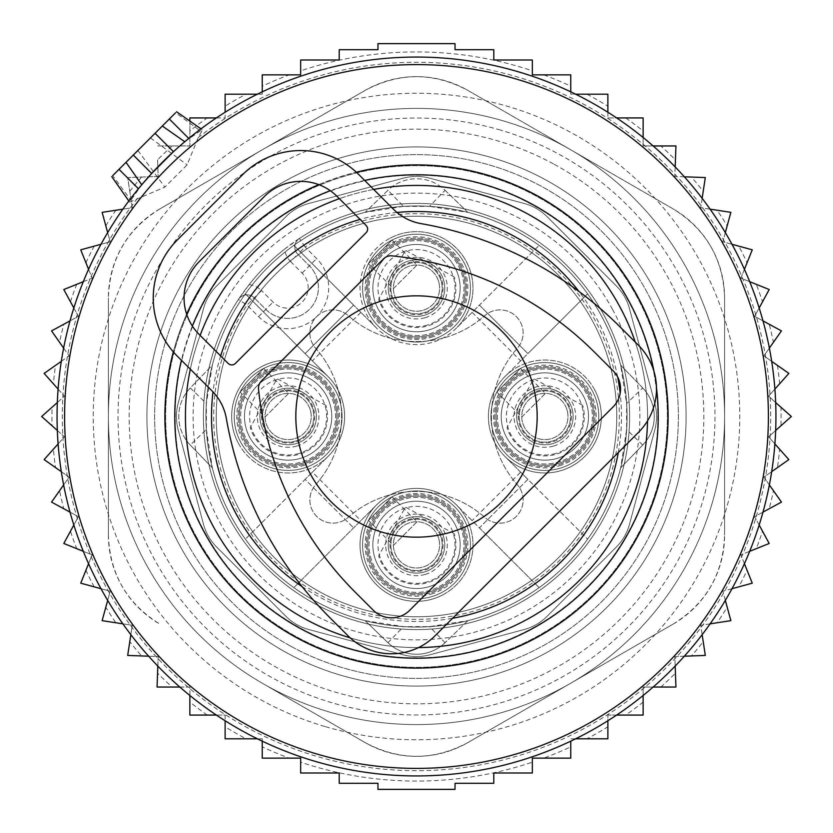 <?xml version="1.0" encoding="UTF-8"?>
<svg xmlns="http://www.w3.org/2000/svg" width="833" height="833" viewBox="0 0 833 833"><rect width="100%" height="100%" fill="white"/><g stroke="black" fill="none" stroke-linecap="round" stroke-linejoin="round"><path stroke-width="0.62" stroke-dasharray="4.17 3.12" d="M131.729 201.461L112.736 175.628L175.628 112.736L201.461 131.729L198.264 137.518L187.133 164.84L164.84 187.133L129.646 202.138L141.725 184.759A359.45 359.45 0 0 0 315.301 761.404A359.45 359.45 0 0 0 761.404 517.699A359.45 359.45 0 0 0 184.759 141.725L202.138 129.646L201.461 131.729M481.557 194.776A231.074 231.074 0 0 0 194.776 351.443A231.074 231.074 0 0 0 351.443 638.224A231.074 231.074 0 0 0 638.224 481.557A231.074 231.074 0 0 0 481.557 194.776M373.673 189.435A231.074 231.074 0 0 0 339.354 198.691A231.074 231.074 0 0 1 373.673 189.435M200.128 335.407A231.074 231.074 0 0 0 190.33 369.186A231.074 231.074 0 0 1 200.128 335.407M350.172 637.849A231.074 231.074 0 0 0 418.541 647.564A231.074 231.074 0 0 1 350.172 637.849M647.533 420.842A231.074 231.074 0 0 0 635.267 342.103A231.074 231.074 0 0 1 647.533 420.842M173.462 151.679L181.386 144.609M126.022 162.331L141.787 184.843M175.794 135.456L184.843 141.787M642.722 387.959A41.077 41.077 0 0 1 642.722 445.041L620.668 467.865L642.722 445.041A41.077 41.077 0 0 0 642.722 387.959L620.668 365.135A210.53 210.53 0 0 0 293.862 245.371L376.558 328.067L353.609 305.107L305.107 353.609L353.609 305.107L293.862 245.371A210.53 210.53 0 0 0 245.371 293.862L328.067 376.558L245.371 293.862A210.53 210.53 0 0 0 517.439 601.259A210.53 210.53 0 0 0 467.865 212.332L445.041 190.278A41.077 41.077 0 0 0 387.959 190.278L365.135 212.332A210.53 210.53 0 0 0 212.332 365.135L190.278 387.959A41.077 41.077 0 0 0 190.278 445.041L212.332 467.865A210.53 210.53 0 0 0 365.135 620.668L403.495 626.635L429.505 626.635L467.865 620.668A210.53 210.53 0 0 0 620.668 467.865L626.635 429.505L626.635 403.495L642.722 387.959L620.668 365.135L626.635 403.495M472.134 312.375L520.625 360.866L527.893 353.609L479.392 305.107L539.138 245.371L456.442 328.067A56.488 56.488 0 0 0 389.417 238.561A56.488 56.488 0 0 0 376.558 328.067A56.488 56.488 0 0 0 456.442 328.067L479.392 305.107L527.893 353.609L587.629 293.862L504.933 376.558A56.488 56.488 0 0 0 504.933 456.442L587.629 539.138A210.53 210.53 0 0 0 315.561 231.741A210.53 210.53 0 0 0 231.741 517.439A210.53 210.53 0 0 0 517.439 601.259A210.53 210.53 0 0 0 601.259 315.561A210.53 210.53 0 0 0 315.561 231.741A210.53 210.53 0 0 0 293.862 587.629L376.558 504.933L293.862 587.629A210.53 210.53 0 0 0 587.629 539.138L527.893 479.392L479.392 527.893L539.138 587.629L456.442 504.933A56.488 56.488 0 0 0 376.558 504.933A56.488 56.488 0 0 0 443.583 594.439A56.488 56.488 0 0 0 456.442 504.933L479.392 527.893L527.893 479.392L520.625 472.134L472.134 520.625M312.375 472.134L305.107 479.392L353.609 527.893L305.107 479.392L245.371 539.138L328.067 456.442A56.488 56.488 0 0 0 328.067 376.558A56.488 56.488 0 0 0 238.561 443.583A56.488 56.488 0 0 0 328.067 456.442L312.375 472.134L360.866 520.625M196.369 536.764A250.837 250.837 0 0 0 536.764 636.631A250.837 250.837 0 0 0 636.631 296.236A250.837 250.837 0 0 0 296.236 196.369A250.837 250.837 0 0 0 196.369 536.764A250.837 250.837 0 0 0 536.764 636.631A250.837 250.837 0 0 0 636.631 296.236A250.837 250.837 0 0 0 296.236 196.369A250.837 250.837 0 0 0 196.369 536.764M403.495 206.365L365.135 212.332L387.959 190.278L403.495 206.365L429.505 206.365L445.041 190.278A41.077 41.077 0 0 0 387.959 190.278M467.865 620.668L445.041 642.722L467.865 620.668M445.041 642.722A41.077 41.077 0 0 1 387.959 642.722L365.135 620.668L387.959 642.722A41.077 41.077 0 0 0 445.041 642.722L429.505 626.635M206.365 429.505L212.332 467.865L190.278 445.041L206.365 429.505L206.365 403.495L212.332 365.135L190.278 387.959A41.077 41.077 0 0 0 190.278 445.041M445.041 190.278L467.865 212.332L429.505 206.365M240.758 512.514A200.264 200.264 0 0 0 512.514 592.242A200.264 200.264 0 0 0 592.242 320.486A200.264 200.264 0 0 0 320.486 240.758A200.264 200.264 0 0 0 240.758 512.514A200.264 200.264 0 0 0 512.514 592.242A200.264 200.264 0 0 0 592.242 320.486A200.264 200.264 0 0 0 320.486 240.758A200.264 200.264 0 0 0 240.758 512.514A200.264 200.264 0 0 0 512.514 592.242A200.264 200.264 0 0 0 592.242 320.486A200.264 200.264 0 0 0 320.486 240.758A200.264 200.264 0 0 0 240.758 512.514M204.699 532.204A241.341 241.341 0 0 0 532.204 628.301A241.341 241.341 0 0 0 628.301 300.796A241.341 241.341 0 0 0 300.796 204.699A241.341 241.341 0 0 0 204.699 532.204A241.341 241.341 0 0 0 532.204 628.301A241.341 241.341 0 0 0 628.301 300.796A241.341 241.341 0 0 0 300.796 204.699A241.341 241.341 0 0 0 204.699 532.204A241.341 241.341 0 0 0 532.204 628.301A241.341 241.341 0 0 0 628.301 300.796A241.341 241.341 0 0 0 300.796 204.699A241.341 241.341 0 0 0 204.699 532.204M520.625 472.134L504.933 456.442A56.488 56.488 0 0 0 594.439 389.417A56.488 56.488 0 0 0 504.933 376.558L520.625 360.866M179.918 545.75A269.58 269.58 0 0 0 545.75 653.082A269.58 269.58 0 0 0 653.082 287.25A269.58 269.58 0 0 0 287.25 179.918A269.58 269.58 0 0 0 179.918 545.75A269.58 269.58 0 0 0 545.75 653.082A269.58 269.58 0 0 0 653.082 287.25A269.58 269.58 0 0 0 287.25 179.918A269.58 269.58 0 0 0 179.918 545.75M443.583 594.439A56.488 56.488 0 0 0 466.074 517.793A56.488 56.488 0 0 0 389.417 495.302A56.488 56.488 0 0 0 366.926 571.948A56.488 56.488 0 0 0 443.583 594.439M238.561 443.583A56.488 56.488 0 0 0 315.207 466.074A56.488 56.488 0 0 0 337.698 389.417A56.488 56.488 0 0 0 261.052 366.926A56.488 56.488 0 0 0 238.561 443.583M594.439 389.417A56.488 56.488 0 0 0 517.793 366.926A56.488 56.488 0 0 0 495.302 443.583A56.488 56.488 0 0 0 571.948 466.074A56.488 56.488 0 0 0 594.439 389.417M389.417 238.561A56.488 56.488 0 0 0 366.926 315.207A56.488 56.488 0 0 0 443.583 337.698A56.488 56.488 0 0 0 466.074 261.052A56.488 56.488 0 0 0 389.417 238.561M440.501 588.806A50.063 50.063 0 0 0 460.441 520.875A50.063 50.063 0 0 0 392.499 500.935A50.063 50.063 0 0 0 372.559 568.877A50.063 50.063 0 0 0 440.501 588.806A50.063 50.063 0 0 0 460.441 520.875A50.063 50.063 0 0 0 392.499 500.935A50.063 50.063 0 0 0 372.559 568.877A50.063 50.063 0 0 0 440.501 588.806M244.194 440.501A50.063 50.063 0 0 0 312.125 460.441A50.063 50.063 0 0 0 332.065 392.499A50.063 50.063 0 0 0 264.123 372.559A50.063 50.063 0 0 0 244.194 440.501A50.063 50.063 0 0 0 312.125 460.441A50.063 50.063 0 0 0 332.065 392.499A50.063 50.063 0 0 0 264.123 372.559A50.063 50.063 0 0 0 244.194 440.501M588.806 392.499A50.063 50.063 0 0 0 520.875 372.559A50.063 50.063 0 0 0 500.935 440.501A50.063 50.063 0 0 0 568.877 460.441A50.063 50.063 0 0 0 588.806 392.499A50.063 50.063 0 0 0 520.875 372.559A50.063 50.063 0 0 0 500.935 440.501A50.063 50.063 0 0 0 568.877 460.441A50.063 50.063 0 0 0 588.806 392.499M392.499 244.194A50.063 50.063 0 0 0 372.559 312.125A50.063 50.063 0 0 0 440.501 332.065A50.063 50.063 0 0 0 460.441 264.123A50.063 50.063 0 0 0 392.499 244.194A50.063 50.063 0 0 0 372.559 312.125A50.063 50.063 0 0 0 440.501 332.065A50.063 50.063 0 0 0 460.441 264.123A50.063 50.063 0 0 0 392.499 244.194M249.077 284.667A20.544 20.544 0 0 1 261.531 290.571L254.263 297.839A10.267 10.267 0 0 0 238.425 299.453A10.267 10.267 0 0 1 254.263 297.839L247.005 305.097A202.825 202.825 0 0 0 513.742 594.502A202.825 202.825 0 0 0 594.502 319.258A202.825 202.825 0 0 0 305.097 247.005L316.644 258.553A41.077 41.077 0 0 1 316.644 316.644A23.105 23.105 0 0 0 315.707 348.329A102.698 102.698 0 0 1 315.707 484.671A23.105 23.105 0 0 0 316.644 516.356A23.105 23.105 0 0 0 348.329 517.293A102.698 102.698 0 0 1 484.671 517.293A23.105 23.105 0 0 0 516.356 516.356A23.105 23.105 0 0 0 517.293 484.671A102.698 102.698 0 0 1 517.293 348.329A23.105 23.105 0 0 0 516.356 316.644A23.105 23.105 0 0 0 484.671 315.707A102.698 102.698 0 0 1 348.329 315.707A102.698 102.698 0 0 0 484.671 315.707A23.105 23.105 0 0 1 516.356 316.644A23.105 23.105 0 0 1 517.293 348.329A102.698 102.698 0 0 0 517.293 484.671A23.105 23.105 0 0 1 516.356 516.356A23.105 23.105 0 0 1 484.671 517.293A102.698 102.698 0 0 0 348.329 517.293A23.105 23.105 0 0 1 316.644 516.356A23.105 23.105 0 0 1 315.707 484.671A102.698 102.698 0 0 0 315.707 348.329A23.105 23.105 0 0 1 316.644 316.644A23.105 23.105 0 0 1 348.329 315.707A23.105 23.105 0 0 0 316.644 316.644A41.077 41.077 0 0 1 258.553 316.644L247.005 305.097L238.425 299.453A10.267 10.267 0 0 1 254.263 297.839A10.267 10.267 0 0 0 238.425 299.453A213.102 213.102 0 0 0 518.667 603.509A213.102 213.102 0 0 0 603.509 314.333A213.102 213.102 0 0 0 314.333 229.492A213.102 213.102 0 0 0 229.492 518.667A213.102 213.102 0 0 0 518.667 603.509A213.102 213.102 0 0 0 603.509 314.333A213.102 213.102 0 0 0 299.453 238.425A10.267 10.267 0 0 0 297.839 254.263A10.267 10.267 0 0 1 299.453 238.425A10.267 10.267 0 0 0 297.839 254.263L309.387 265.821A30.811 30.811 0 0 1 309.387 309.387A30.811 30.811 0 0 1 265.821 309.387L254.263 297.839L265.821 309.387A30.811 30.811 0 0 0 309.387 309.387A30.811 30.811 0 0 0 309.387 265.821L297.839 254.263L290.571 261.531A20.544 20.544 0 0 1 284.667 249.077A213.102 213.102 0 0 0 249.077 284.667L238.425 299.453A213.102 213.102 0 0 0 518.667 603.509A213.102 213.102 0 0 0 603.509 314.333A213.102 213.102 0 0 0 299.453 238.425L305.097 247.005L297.839 254.263M439.272 586.557A47.502 47.502 0 0 0 458.181 522.104A47.502 47.502 0 0 0 393.728 503.194A47.502 47.502 0 0 0 374.819 567.648A47.502 47.502 0 0 0 439.272 586.557A47.502 47.502 0 0 0 458.181 522.104A47.502 47.502 0 0 0 393.728 503.194A47.502 47.502 0 0 0 374.819 567.648A47.502 47.502 0 0 0 439.272 586.557M246.443 439.272A47.502 47.502 0 0 0 310.896 458.181A47.502 47.502 0 0 0 329.806 393.728A47.502 47.502 0 0 0 265.352 374.819A47.502 47.502 0 0 0 246.443 439.272A47.502 47.502 0 0 0 310.896 458.181A47.502 47.502 0 0 0 329.806 393.728A47.502 47.502 0 0 0 265.352 374.819A47.502 47.502 0 0 0 246.443 439.272M586.557 393.728A47.502 47.502 0 0 0 522.104 374.819A47.502 47.502 0 0 0 503.194 439.272A47.502 47.502 0 0 0 567.648 458.181A47.502 47.502 0 0 0 586.557 393.728A47.502 47.502 0 0 0 522.104 374.819A47.502 47.502 0 0 0 503.194 439.272A47.502 47.502 0 0 0 567.648 458.181A47.502 47.502 0 0 0 586.557 393.728M284.667 249.077L299.453 238.425M393.728 246.443A47.502 47.502 0 0 0 374.819 310.896A47.502 47.502 0 0 0 439.272 329.806A47.502 47.502 0 0 0 458.181 265.352A47.502 47.502 0 0 0 393.728 246.443A47.502 47.502 0 0 0 374.819 310.896A47.502 47.502 0 0 0 439.272 329.806A47.502 47.502 0 0 0 458.181 265.352A47.502 47.502 0 0 0 393.728 246.443M430.036 569.657A28.239 28.239 0 0 0 441.282 531.329A28.239 28.239 0 0 0 402.964 520.084A28.239 28.239 0 0 0 391.718 558.412A28.239 28.239 0 0 0 430.036 569.657A28.239 28.239 0 0 0 441.282 531.329A28.239 28.239 0 0 0 402.964 520.084A28.239 28.239 0 0 0 391.718 558.412A28.239 28.239 0 0 0 430.036 569.657M263.343 430.036A28.239 28.239 0 0 0 301.671 441.282A28.239 28.239 0 0 0 312.916 402.964A28.239 28.239 0 0 0 274.588 391.718A28.239 28.239 0 0 0 263.343 430.036A28.239 28.239 0 0 0 301.671 441.282A28.239 28.239 0 0 0 312.916 402.964A28.239 28.239 0 0 0 274.588 391.718A28.239 28.239 0 0 0 263.343 430.036M569.657 402.964A28.239 28.239 0 0 0 531.329 391.718A28.239 28.239 0 0 0 520.084 430.036A28.239 28.239 0 0 0 558.412 441.282A28.239 28.239 0 0 0 569.657 402.964A28.239 28.239 0 0 0 531.329 391.718A28.239 28.239 0 0 0 520.084 430.036A28.239 28.239 0 0 0 558.412 441.282A28.239 28.239 0 0 0 569.657 402.964M430.036 312.916A28.239 28.239 0 0 0 441.282 274.588A28.239 28.239 0 0 0 402.964 263.343A28.239 28.239 0 0 0 391.718 301.671A28.239 28.239 0 0 0 430.036 312.916A28.239 28.239 0 0 0 441.282 274.588A28.239 28.239 0 0 0 402.964 263.343A28.239 28.239 0 0 0 391.718 301.671A28.239 28.239 0 0 0 430.036 312.916M288.624 393.395L265.029 417L240.071 392.051L263.676 368.446L288.624 393.395L265.029 417M303.306 468.24A53.916 53.916 0 0 1 236.395 431.681A53.916 53.916 0 0 1 272.943 364.76A53.916 53.916 0 0 1 339.864 401.319A53.916 53.916 0 0 1 303.306 468.24A53.916 53.916 0 0 1 236.395 431.681A53.916 53.916 0 0 1 272.943 364.76A53.916 53.916 0 0 1 339.864 401.319A53.916 53.916 0 0 1 303.306 468.24A53.916 53.916 0 0 1 236.395 431.681A53.916 53.916 0 0 1 272.943 364.76A53.916 53.916 0 0 1 339.864 401.319A53.916 53.916 0 0 1 303.306 468.24A53.916 53.916 0 0 1 236.395 431.681A53.916 53.916 0 0 1 272.943 364.76A53.916 53.916 0 0 1 339.864 401.319A53.916 53.916 0 0 1 303.306 468.24A53.916 53.916 0 0 1 236.395 431.681A53.916 53.916 0 0 1 272.943 364.76M240.071 392.051L263.676 368.446M310.303 409.992A23.105 23.105 0 0 0 281.616 394.332A23.105 23.105 0 0 0 265.956 423.008A23.105 23.105 0 0 0 294.632 438.668A23.105 23.105 0 0 0 310.303 409.992A23.105 23.105 0 0 1 294.632 438.668A23.105 23.105 0 0 1 265.956 423.008A23.105 23.105 0 0 1 281.616 394.332A23.105 23.105 0 0 1 310.303 409.992A23.105 23.105 0 0 1 294.632 438.668A23.105 23.105 0 0 1 265.956 423.008A23.105 23.105 0 0 1 281.616 394.332A23.105 23.105 0 0 1 310.303 409.992M275.838 374.621A43.649 43.649 0 0 1 330.003 404.213A43.649 43.649 0 0 1 300.411 458.379A43.649 43.649 0 0 1 246.245 428.787A43.649 43.649 0 0 1 275.838 374.621A43.649 43.649 0 0 1 330.003 404.213A43.649 43.649 0 0 1 300.411 458.379A43.649 43.649 0 0 1 246.245 428.787A43.649 43.649 0 0 1 275.838 374.621A43.649 43.649 0 0 1 330.003 404.213A43.649 43.649 0 0 1 300.411 458.379A43.649 43.649 0 0 1 246.245 428.787A43.649 43.649 0 0 1 275.838 374.621A43.649 43.649 0 0 1 330.003 404.213A43.649 43.649 0 0 1 300.411 458.379A43.649 43.649 0 0 1 246.245 428.787A43.649 43.649 0 0 1 275.838 374.621A43.649 43.649 0 0 1 330.003 404.213A43.649 43.649 0 0 1 300.411 458.379A43.649 43.649 0 0 1 246.245 428.787A43.649 43.649 0 0 1 275.838 374.621A43.649 43.649 0 0 1 330.003 404.213A43.649 43.649 0 0 1 300.411 458.379A43.649 43.649 0 0 1 246.245 428.787A43.649 43.649 0 0 1 275.838 374.621A43.649 43.649 0 0 1 330.003 404.213A43.649 43.649 0 0 1 300.411 458.379A43.649 43.649 0 0 1 246.245 428.787A43.649 43.649 0 0 1 275.838 374.621A43.649 43.649 0 0 1 330.003 404.213A43.649 43.649 0 0 1 300.411 458.379A43.649 43.649 0 0 1 246.245 428.787A43.649 43.649 0 0 1 275.838 374.621A43.649 43.649 0 0 1 330.003 404.213A43.649 43.649 0 0 1 300.411 458.379A43.649 43.649 0 0 1 246.245 428.787A43.649 43.649 0 0 1 275.838 374.621A43.649 43.649 0 0 1 330.003 404.213A43.649 43.649 0 0 1 300.411 458.379A43.649 43.649 0 0 1 246.245 428.787A43.649 43.649 0 0 1 275.838 374.621M325.942 405.4L277.035 378.682L250.306 427.6A39.411 39.411 0 0 0 299.224 454.318A39.411 39.411 0 0 0 325.942 405.4M295.351 441.136A25.677 25.677 0 0 1 263.488 423.726A25.677 25.677 0 0 1 280.898 391.864A25.677 25.677 0 0 1 312.76 409.274A25.677 25.677 0 0 1 295.351 441.136A25.677 25.677 0 0 1 263.488 423.726A25.677 25.677 0 0 1 280.898 391.864A25.677 25.677 0 0 1 312.76 409.274A25.677 25.677 0 0 1 295.351 441.136A25.677 25.677 0 0 1 263.488 423.726A25.677 25.677 0 0 1 280.898 391.864A25.677 25.677 0 0 1 312.76 409.274A25.677 25.677 0 0 1 295.351 441.136M301.858 463.304A48.783 48.783 0 0 0 334.939 402.766A48.783 48.783 0 0 0 274.39 369.696A48.783 48.783 0 0 0 241.32 430.234A48.783 48.783 0 0 0 301.858 463.304A48.783 48.783 0 0 1 241.32 430.234A48.783 48.783 0 0 1 274.39 369.696A48.783 48.783 0 0 1 334.939 402.766A48.783 48.783 0 0 1 301.858 463.304A48.783 48.783 0 0 1 241.32 430.234A48.783 48.783 0 0 1 274.39 369.696A48.783 48.783 0 0 1 334.939 402.766A48.783 48.783 0 0 1 301.858 463.304A48.783 48.783 0 0 1 241.32 430.234A48.783 48.783 0 0 1 274.39 369.696A48.783 48.783 0 0 1 334.939 402.766A48.783 48.783 0 0 1 301.858 463.304M302.587 465.772A51.354 51.354 0 0 0 337.396 402.047A51.354 51.354 0 0 0 273.672 367.228A51.354 51.354 0 0 0 238.852 430.953A51.354 51.354 0 0 0 302.587 465.772M417 521.77L393.395 545.376L368.446 520.417L392.051 496.822L417 521.77L393.395 545.376M431.681 596.605A53.916 53.916 0 0 1 364.76 560.057A53.916 53.916 0 0 1 401.319 493.136A53.916 53.916 0 0 1 468.24 529.694A53.916 53.916 0 0 1 431.681 596.605A53.916 53.916 0 0 1 364.76 560.057A53.916 53.916 0 0 1 401.319 493.136A53.916 53.916 0 0 1 468.24 529.694A53.916 53.916 0 0 1 431.681 596.605A53.916 53.916 0 0 1 364.76 560.057A53.916 53.916 0 0 1 401.319 493.136A53.916 53.916 0 0 1 468.24 529.694A53.916 53.916 0 0 1 431.681 596.605A53.916 53.916 0 0 1 364.76 560.057A53.916 53.916 0 0 1 401.319 493.136A53.916 53.916 0 0 1 468.24 529.694A53.916 53.916 0 0 1 431.681 596.605A53.916 53.916 0 0 1 364.76 560.057A53.916 53.916 0 0 1 401.319 493.136M368.446 520.417L392.051 496.822M438.668 538.368A23.105 23.105 0 0 0 409.992 522.697A23.105 23.105 0 0 0 394.332 551.384A23.105 23.105 0 0 0 423.008 567.044A23.105 23.105 0 0 0 438.668 538.368A23.105 23.105 0 0 1 423.008 567.044A23.105 23.105 0 0 1 394.332 551.384A23.105 23.105 0 0 1 409.992 522.697A23.105 23.105 0 0 1 438.668 538.368A23.105 23.105 0 0 1 423.008 567.044A23.105 23.105 0 0 1 394.332 551.384A23.105 23.105 0 0 1 409.992 522.697A23.105 23.105 0 0 1 438.668 538.368M404.213 502.997A43.649 43.649 0 0 1 458.379 532.589A43.649 43.649 0 0 1 428.787 586.755A43.649 43.649 0 0 1 374.621 557.162A43.649 43.649 0 0 1 404.213 502.997A43.649 43.649 0 0 1 458.379 532.589A43.649 43.649 0 0 1 428.787 586.755A43.649 43.649 0 0 1 374.621 557.162A43.649 43.649 0 0 1 404.213 502.997A43.649 43.649 0 0 1 458.379 532.589A43.649 43.649 0 0 1 428.787 586.755A43.649 43.649 0 0 1 374.621 557.162A43.649 43.649 0 0 1 404.213 502.997A43.649 43.649 0 0 1 458.379 532.589A43.649 43.649 0 0 1 428.787 586.755A43.649 43.649 0 0 1 374.621 557.162A43.649 43.649 0 0 1 404.213 502.997A43.649 43.649 0 0 1 458.379 532.589A43.649 43.649 0 0 1 428.787 586.755A43.649 43.649 0 0 1 374.621 557.162A43.649 43.649 0 0 1 404.213 502.997A43.649 43.649 0 0 1 458.379 532.589A43.649 43.649 0 0 1 428.787 586.755A43.649 43.649 0 0 1 374.621 557.162A43.649 43.649 0 0 1 404.213 502.997A43.649 43.649 0 0 1 458.379 532.589A43.649 43.649 0 0 1 428.787 586.755A43.649 43.649 0 0 1 374.621 557.162A43.649 43.649 0 0 1 404.213 502.997A43.649 43.649 0 0 1 458.379 532.589A43.649 43.649 0 0 1 428.787 586.755A43.649 43.649 0 0 1 374.621 557.162A43.649 43.649 0 0 1 404.213 502.997A43.649 43.649 0 0 1 458.379 532.589A43.649 43.649 0 0 1 428.787 586.755A43.649 43.649 0 0 1 374.621 557.162A43.649 43.649 0 0 1 404.213 502.997A43.649 43.649 0 0 1 458.379 532.589A43.649 43.649 0 0 1 428.787 586.755A43.649 43.649 0 0 1 374.621 557.162A43.649 43.649 0 0 1 404.213 502.997M454.318 533.776L405.4 507.058L378.682 555.965A39.411 39.411 0 0 0 427.6 582.694A39.411 39.411 0 0 0 454.318 533.776M423.726 569.512A25.677 25.677 0 0 1 391.864 552.102A25.677 25.677 0 0 1 409.274 520.24A25.677 25.677 0 0 1 441.136 537.649A25.677 25.677 0 0 1 423.726 569.512A25.677 25.677 0 0 1 391.864 552.102A25.677 25.677 0 0 1 409.274 520.24A25.677 25.677 0 0 1 441.136 537.649A25.677 25.677 0 0 1 423.726 569.512A25.677 25.677 0 0 1 391.864 552.102A25.677 25.677 0 0 1 409.274 520.24A25.677 25.677 0 0 1 441.136 537.649A25.677 25.677 0 0 1 423.726 569.512M430.234 591.68A48.783 48.783 0 0 0 463.304 531.142A48.783 48.783 0 0 0 402.766 498.061A48.783 48.783 0 0 0 369.696 558.61A48.783 48.783 0 0 0 430.234 591.68A48.783 48.783 0 0 1 369.696 558.61A48.783 48.783 0 0 1 402.766 498.061A48.783 48.783 0 0 1 463.304 531.142A48.783 48.783 0 0 1 430.234 591.68A48.783 48.783 0 0 1 369.696 558.61A48.783 48.783 0 0 1 402.766 498.061A48.783 48.783 0 0 1 463.304 531.142A48.783 48.783 0 0 1 430.234 591.68A48.783 48.783 0 0 1 369.696 558.61A48.783 48.783 0 0 1 402.766 498.061A48.783 48.783 0 0 1 463.304 531.142A48.783 48.783 0 0 1 430.234 591.68M430.953 594.148A51.354 51.354 0 0 0 465.772 530.413A51.354 51.354 0 0 0 402.047 495.604A51.354 51.354 0 0 0 367.228 559.328A51.354 51.354 0 0 0 430.953 594.148M545.376 393.395L521.77 417L496.822 392.051L520.417 368.446L545.376 393.395L521.77 417M560.057 468.24A53.916 53.916 0 0 1 493.136 431.681A53.916 53.916 0 0 1 529.694 364.76A53.916 53.916 0 0 1 596.605 401.319A53.916 53.916 0 0 1 560.057 468.24A53.916 53.916 0 0 1 493.136 431.681A53.916 53.916 0 0 1 529.694 364.76A53.916 53.916 0 0 1 596.605 401.319A53.916 53.916 0 0 1 560.057 468.24A53.916 53.916 0 0 1 493.136 431.681A53.916 53.916 0 0 1 529.694 364.76A53.916 53.916 0 0 1 596.605 401.319A53.916 53.916 0 0 1 560.057 468.24A53.916 53.916 0 0 1 493.136 431.681A53.916 53.916 0 0 1 529.694 364.76A53.916 53.916 0 0 1 596.605 401.319A53.916 53.916 0 0 1 560.057 468.24A53.916 53.916 0 0 1 493.136 431.681A53.916 53.916 0 0 1 529.694 364.76M496.822 392.051L520.417 368.446M567.044 409.992A23.105 23.105 0 0 0 538.368 394.332A23.105 23.105 0 0 0 522.697 423.008A23.105 23.105 0 0 0 551.384 438.668A23.105 23.105 0 0 0 567.044 409.992A23.105 23.105 0 0 1 551.384 438.668A23.105 23.105 0 0 1 522.697 423.008A23.105 23.105 0 0 1 538.368 394.332A23.105 23.105 0 0 1 567.044 409.992A23.105 23.105 0 0 1 551.384 438.668A23.105 23.105 0 0 1 522.697 423.008A23.105 23.105 0 0 1 538.368 394.332A23.105 23.105 0 0 1 567.044 409.992M532.589 374.621A43.649 43.649 0 0 1 586.755 404.213A43.649 43.649 0 0 1 557.162 458.379A43.649 43.649 0 0 1 502.997 428.787A43.649 43.649 0 0 1 532.589 374.621A43.649 43.649 0 0 1 586.755 404.213A43.649 43.649 0 0 1 557.162 458.379A43.649 43.649 0 0 1 502.997 428.787A43.649 43.649 0 0 1 532.589 374.621A43.649 43.649 0 0 1 586.755 404.213A43.649 43.649 0 0 1 557.162 458.379A43.649 43.649 0 0 1 502.997 428.787A43.649 43.649 0 0 1 532.589 374.621A43.649 43.649 0 0 1 586.755 404.213A43.649 43.649 0 0 1 557.162 458.379A43.649 43.649 0 0 1 502.997 428.787A43.649 43.649 0 0 1 532.589 374.621A43.649 43.649 0 0 1 586.755 404.213A43.649 43.649 0 0 1 557.162 458.379A43.649 43.649 0 0 1 502.997 428.787A43.649 43.649 0 0 1 532.589 374.621A43.649 43.649 0 0 1 586.755 404.213A43.649 43.649 0 0 1 557.162 458.379A43.649 43.649 0 0 1 502.997 428.787A43.649 43.649 0 0 1 532.589 374.621A43.649 43.649 0 0 1 586.755 404.213A43.649 43.649 0 0 1 557.162 458.379A43.649 43.649 0 0 1 502.997 428.787A43.649 43.649 0 0 1 532.589 374.621A43.649 43.649 0 0 1 586.755 404.213A43.649 43.649 0 0 1 557.162 458.379A43.649 43.649 0 0 1 502.997 428.787A43.649 43.649 0 0 1 532.589 374.621A43.649 43.649 0 0 1 586.755 404.213A43.649 43.649 0 0 1 557.162 458.379A43.649 43.649 0 0 1 502.997 428.787A43.649 43.649 0 0 1 532.589 374.621A43.649 43.649 0 0 1 586.755 404.213A43.649 43.649 0 0 1 557.162 458.379A43.649 43.649 0 0 1 502.997 428.787A43.649 43.649 0 0 1 532.589 374.621M582.694 405.4L533.776 378.682L507.058 427.6A39.411 39.411 0 0 0 555.965 454.318A39.411 39.411 0 0 0 582.694 405.4M552.102 441.136A25.677 25.677 0 0 1 520.24 423.726A25.677 25.677 0 0 1 537.649 391.864A25.677 25.677 0 0 1 569.512 409.274A25.677 25.677 0 0 1 552.102 441.136A25.677 25.677 0 0 1 520.24 423.726A25.677 25.677 0 0 1 537.649 391.864A25.677 25.677 0 0 1 569.512 409.274A25.677 25.677 0 0 1 552.102 441.136A25.677 25.677 0 0 1 520.24 423.726A25.677 25.677 0 0 1 537.649 391.864A25.677 25.677 0 0 1 569.512 409.274A25.677 25.677 0 0 1 552.102 441.136M558.61 463.304A48.783 48.783 0 0 0 591.68 402.766A48.783 48.783 0 0 0 531.142 369.696A48.783 48.783 0 0 0 498.061 430.234A48.783 48.783 0 0 0 558.61 463.304A48.783 48.783 0 0 1 498.061 430.234A48.783 48.783 0 0 1 531.142 369.696A48.783 48.783 0 0 1 591.68 402.766A48.783 48.783 0 0 1 558.61 463.304A48.783 48.783 0 0 1 498.061 430.234A48.783 48.783 0 0 1 531.142 369.696A48.783 48.783 0 0 1 591.68 402.766A48.783 48.783 0 0 1 558.61 463.304A48.783 48.783 0 0 1 498.061 430.234A48.783 48.783 0 0 1 531.142 369.696A48.783 48.783 0 0 1 591.68 402.766A48.783 48.783 0 0 1 558.61 463.304M559.328 465.772A51.354 51.354 0 0 0 594.148 402.047A51.354 51.354 0 0 0 530.413 367.228A51.354 51.354 0 0 0 495.604 430.953A51.354 51.354 0 0 0 559.328 465.772M417 265.029L393.395 288.624L368.446 263.676L392.051 240.071L417 265.029L393.395 288.624M431.681 339.864A53.916 53.916 0 0 1 364.76 303.306A53.916 53.916 0 0 1 401.319 236.395A53.916 53.916 0 0 1 468.24 272.943A53.916 53.916 0 0 1 431.681 339.864A53.916 53.916 0 0 1 364.76 303.306A53.916 53.916 0 0 1 401.319 236.395A53.916 53.916 0 0 1 468.24 272.943A53.916 53.916 0 0 1 431.681 339.864A53.916 53.916 0 0 1 364.76 303.306A53.916 53.916 0 0 1 401.319 236.395A53.916 53.916 0 0 1 468.24 272.943A53.916 53.916 0 0 1 431.681 339.864A53.916 53.916 0 0 1 364.76 303.306A53.916 53.916 0 0 1 401.319 236.395A53.916 53.916 0 0 1 468.24 272.943A53.916 53.916 0 0 1 431.681 339.864A53.916 53.916 0 0 1 364.76 303.306A53.916 53.916 0 0 1 401.319 236.395M368.446 263.676L392.051 240.071M438.668 281.616A23.105 23.105 0 0 0 409.992 265.956A23.105 23.105 0 0 0 394.332 294.632A23.105 23.105 0 0 0 423.008 310.303A23.105 23.105 0 0 0 438.668 281.616A23.105 23.105 0 0 1 423.008 310.303A23.105 23.105 0 0 1 394.332 294.632A23.105 23.105 0 0 1 409.992 265.956A23.105 23.105 0 0 1 438.668 281.616A23.105 23.105 0 0 1 423.008 310.303A23.105 23.105 0 0 1 394.332 294.632A23.105 23.105 0 0 1 409.992 265.956A23.105 23.105 0 0 1 438.668 281.616M404.213 246.245A43.649 43.649 0 0 1 458.379 275.838A43.649 43.649 0 0 1 428.787 330.003A43.649 43.649 0 0 1 374.621 300.411A43.649 43.649 0 0 1 404.213 246.245A43.649 43.649 0 0 1 458.379 275.838A43.649 43.649 0 0 1 428.787 330.003A43.649 43.649 0 0 1 374.621 300.411A43.649 43.649 0 0 1 404.213 246.245A43.649 43.649 0 0 1 458.379 275.838A43.649 43.649 0 0 1 428.787 330.003A43.649 43.649 0 0 1 374.621 300.411A43.649 43.649 0 0 1 404.213 246.245A43.649 43.649 0 0 1 458.379 275.838A43.649 43.649 0 0 1 428.787 330.003A43.649 43.649 0 0 1 374.621 300.411A43.649 43.649 0 0 1 404.213 246.245A43.649 43.649 0 0 1 458.379 275.838A43.649 43.649 0 0 1 428.787 330.003A43.649 43.649 0 0 1 374.621 300.411A43.649 43.649 0 0 1 404.213 246.245A43.649 43.649 0 0 1 458.379 275.838A43.649 43.649 0 0 1 428.787 330.003A43.649 43.649 0 0 1 374.621 300.411A43.649 43.649 0 0 1 404.213 246.245A43.649 43.649 0 0 1 458.379 275.838A43.649 43.649 0 0 1 428.787 330.003A43.649 43.649 0 0 1 374.621 300.411A43.649 43.649 0 0 1 404.213 246.245A43.649 43.649 0 0 1 458.379 275.838A43.649 43.649 0 0 1 428.787 330.003A43.649 43.649 0 0 1 374.621 300.411A43.649 43.649 0 0 1 404.213 246.245A43.649 43.649 0 0 1 458.379 275.838A43.649 43.649 0 0 1 428.787 330.003A43.649 43.649 0 0 1 374.621 300.411A43.649 43.649 0 0 1 404.213 246.245A43.649 43.649 0 0 1 458.379 275.838A43.649 43.649 0 0 1 428.787 330.003A43.649 43.649 0 0 1 374.621 300.411A43.649 43.649 0 0 1 404.213 246.245M454.318 277.035L405.4 250.306L378.682 299.224A39.411 39.411 0 0 0 427.6 325.942A39.411 39.411 0 0 0 454.318 277.035M423.726 312.76A25.677 25.677 0 0 1 391.864 295.351A25.677 25.677 0 0 1 409.274 263.488A25.677 25.677 0 0 1 441.136 280.898A25.677 25.677 0 0 1 423.726 312.76A25.677 25.677 0 0 1 391.864 295.351A25.677 25.677 0 0 1 409.274 263.488A25.677 25.677 0 0 1 441.136 280.898A25.677 25.677 0 0 1 423.726 312.76A25.677 25.677 0 0 1 391.864 295.351A25.677 25.677 0 0 1 409.274 263.488A25.677 25.677 0 0 1 441.136 280.898A25.677 25.677 0 0 1 423.726 312.76M430.234 334.939A48.783 48.783 0 0 0 463.304 274.39A48.783 48.783 0 0 0 402.766 241.32A48.783 48.783 0 0 0 369.696 301.858A48.783 48.783 0 0 0 430.234 334.939A48.783 48.783 0 0 1 369.696 301.858A48.783 48.783 0 0 1 402.766 241.32A48.783 48.783 0 0 1 463.304 274.39A48.783 48.783 0 0 1 430.234 334.939A48.783 48.783 0 0 1 369.696 301.858A48.783 48.783 0 0 1 402.766 241.32A48.783 48.783 0 0 1 463.304 274.39A48.783 48.783 0 0 1 430.234 334.939A48.783 48.783 0 0 1 369.696 301.858A48.783 48.783 0 0 1 402.766 241.32A48.783 48.783 0 0 1 463.304 274.39A48.783 48.783 0 0 1 430.234 334.939M430.953 337.396A51.354 51.354 0 0 0 465.772 273.672A51.354 51.354 0 0 0 402.047 238.852A51.354 51.354 0 0 0 367.228 302.587A51.354 51.354 0 0 0 430.953 337.396M189.862 121.056L189.862 145.952L157.052 145.952L189.862 145.952L189.862 130.916A364.583 364.583 0 0 1 207.292 117.922L189.862 117.922L189.862 130.916M172.119 145.952A364.583 364.583 0 0 0 157.562 159.853L158.166 176.44L127.678 177.564L132.291 207.729L102.126 212.342L110.175 241.778L80.739 249.827L92.119 278.139L63.808 289.52L78.375 316.342L51.552 330.899L59.549 342.28A364.583 364.583 0 0 1 63.777 324.266M625.708 117.922A364.583 364.583 0 0 1 643.138 130.916L643.138 117.922L607.882 117.922L607.882 94.181L570.761 94.181L570.761 74.855L532.339 74.855L532.339 59.997L493.792 59.997L493.792 49.709L455.037 49.709L455.037 43.639L377.963 43.639L377.963 49.709L339.208 49.709L339.208 59.997L300.661 59.997L300.661 70.815A364.583 364.583 0 0 1 532.339 70.815M59.549 342.28L69.097 355.868L55.519 365.416A364.583 364.583 0 0 0 53.385 383.805L64.433 396.196L52.042 407.243A364.583 364.583 0 0 0 52.042 425.757L64.433 436.804L53.385 449.195A364.583 364.583 0 0 0 55.519 467.584L69.097 477.132L59.549 490.72A364.583 364.583 0 0 0 63.777 508.734L78.375 516.658L70.451 531.246A364.583 364.583 0 0 0 76.719 548.666L92.119 554.861L85.934 570.261A364.583 364.583 0 0 0 94.16 586.838L110.175 591.222L105.791 607.236A364.583 364.583 0 0 0 115.881 622.761L132.291 625.271L129.781 641.691A364.583 364.583 0 0 0 141.579 655.946L158.166 656.56L157.562 673.147A364.583 364.583 0 0 0 172.119 687.048L189.862 687.048L189.862 702.084A364.583 364.583 0 0 0 207.292 715.078L225.118 715.078L225.118 726.813A364.583 364.583 0 0 0 241.716 736.445A364.583 364.583 0 0 0 246.11 738.819L262.239 738.819L262.239 746.837A364.583 364.583 0 0 0 289.218 758.145L300.661 758.145L300.661 762.185A364.583 364.583 0 0 0 532.339 762.185L532.339 758.145L543.782 758.145A364.583 364.583 0 0 0 570.761 746.837L570.761 738.819L586.89 738.819A364.583 364.583 0 0 0 607.882 726.813L607.882 715.078L625.708 715.078A364.583 364.583 0 0 0 643.138 702.084L643.138 687.048L660.881 687.048A364.583 364.583 0 0 0 675.438 673.147L674.834 656.56L691.421 655.946A364.583 364.583 0 0 0 703.219 641.691L700.709 625.271L717.119 622.761A364.583 364.583 0 0 0 727.209 607.236L722.825 591.222L738.84 586.838A364.583 364.583 0 0 0 747.066 570.261L740.881 554.861L756.281 548.666A364.583 364.583 0 0 0 762.549 531.246L754.625 516.658L769.223 508.734A364.583 364.583 0 0 0 773.451 490.72L763.903 477.132L777.481 467.584A364.583 364.583 0 0 0 779.615 449.195L768.567 436.804L780.958 425.757A364.583 364.583 0 0 0 780.958 407.243L768.567 396.196L779.615 383.805A364.583 364.583 0 0 0 777.481 365.416L763.903 355.868L773.451 342.28A364.583 364.583 0 0 0 769.223 324.266L754.625 316.342L762.549 301.754A364.583 364.583 0 0 0 756.281 284.334L740.881 278.139L747.066 262.739A364.583 364.583 0 0 0 738.84 246.162L722.825 241.778L727.209 225.764A364.583 364.583 0 0 0 717.119 210.239L700.709 207.729L703.219 191.309A364.583 364.583 0 0 0 691.421 177.054L674.834 176.44L675.438 159.853A364.583 364.583 0 0 0 660.881 145.952L643.138 145.952L643.138 130.916M70.451 301.754A364.583 364.583 0 0 1 76.719 284.334M85.934 262.739A364.583 364.583 0 0 1 94.16 246.162M105.791 225.764A364.583 364.583 0 0 1 115.881 210.239M129.781 191.309A364.583 364.583 0 0 1 141.579 177.054M157.562 159.853L158.166 176.44L127.678 177.564L132.291 207.729L122.878 209.166M300.661 70.815L300.661 74.855L289.218 74.855A364.583 364.583 0 0 0 262.239 86.163L262.239 94.181L246.11 94.181A364.583 364.583 0 0 0 225.118 106.187L225.118 117.922L207.292 117.922M543.782 74.855A364.583 364.583 0 0 1 570.761 86.163M586.89 94.181A364.583 364.583 0 0 1 591.284 96.555A364.583 364.583 0 0 1 607.882 106.187M268.788 686.881A308.095 308.095 0 0 1 146.119 268.788A308.095 308.095 0 0 1 564.212 146.119A308.095 308.095 0 0 1 686.881 564.212A308.095 308.095 0 0 1 268.788 686.881A308.095 308.095 0 0 0 686.881 564.212A308.095 308.095 0 0 0 564.212 146.119A308.095 308.095 0 0 0 146.119 268.788A308.095 308.095 0 0 0 268.788 686.881M660.881 145.952L675.948 145.952L675.438 159.853M684.341 176.794L674.834 176.44L675.178 166.933M691.421 177.054L705.322 177.564L703.219 191.309M710.122 209.166L700.709 207.729L702.146 198.316M717.119 210.239L730.874 212.342L727.209 225.764M732.009 244.288L722.825 241.778L725.335 232.594M738.84 246.162L752.261 249.827L747.066 262.739M749.71 281.689L740.881 278.139L744.431 269.309M756.281 284.334L769.192 289.52L762.549 301.754M762.997 320.882L754.625 316.342L759.175 307.971M769.223 324.266L781.448 330.899L773.451 342.28M769.369 348.079L763.903 355.868L771.691 361.345M777.481 365.416L788.861 373.413L779.615 383.805M774.898 389.094L768.567 396.196L775.669 402.537M780.958 407.243L791.35 416.5L780.958 425.757M779.615 449.195L788.861 459.587L777.481 467.584M775.669 430.463L768.567 436.804L774.898 443.906M771.691 471.655L763.903 477.132L769.369 484.921M773.451 490.72L781.448 502.101L769.223 508.734M762.549 531.246L769.192 543.48L756.281 548.666M747.066 570.261L752.261 583.173L738.84 586.838M727.209 607.236L730.874 620.658L717.119 622.761M703.219 641.691L705.322 655.436L691.421 655.946M675.438 673.147L675.948 687.048L660.881 687.048M643.138 702.084L643.138 715.078L625.708 715.078M586.89 738.819L607.882 738.819L607.882 726.813M543.782 758.145L570.761 758.145L570.761 746.837M300.661 762.185L300.661 773.003L339.208 773.003L339.208 783.291L377.963 783.291L377.963 789.361L455.037 789.361L455.037 783.291L493.792 783.291L493.792 773.003L532.339 773.003L532.339 762.185M289.218 758.145L262.239 758.145L262.239 746.837M257.397 738.819L262.239 738.819L262.239 741.162M246.11 738.819L225.118 738.819L225.118 726.813M216.372 715.078L225.118 715.078L225.118 720.764M207.292 715.078L189.862 715.078L189.862 702.084M179.855 687.048L189.862 687.048L189.862 695.493M172.119 687.048L157.052 687.048L157.562 673.147M148.659 656.206L158.166 656.56L157.822 666.067M141.579 655.946L127.678 655.436L129.781 641.691M122.878 623.834L132.291 625.271L130.854 634.684M115.881 622.761L102.126 620.658L105.791 607.236M100.991 588.712L110.175 591.222L107.665 600.406M94.16 586.838L80.739 583.173L85.934 570.261M83.29 551.311L92.119 554.861L88.569 563.691M76.719 548.666L63.808 543.48L70.451 531.246M70.003 512.118L78.375 516.658L73.825 525.029M63.777 508.734L51.552 502.101L59.549 490.72M63.631 484.921L69.097 477.132L61.309 471.655M55.519 467.584L44.139 459.587L53.385 449.195M58.102 443.906L64.433 436.804L57.331 430.463M52.042 425.757L41.65 416.5L52.042 407.243M53.385 383.805L44.139 373.413L55.519 365.416M57.331 402.537L64.433 396.196L58.102 389.094M61.309 361.345L69.097 355.868L63.631 348.079M216.372 117.922L225.118 117.922L225.118 112.236M225.118 106.187L225.118 94.181L246.11 94.181M257.397 94.181L262.239 94.181L262.239 91.838M262.239 86.163L262.239 74.855L289.218 74.855M268.747 686.954L365.146 742.609A102.698 102.698 0 0 0 467.854 742.609L673.251 624.021L467.854 742.609C433.618 760.862 399.382 760.862 365.146 742.609L268.747 686.954M108.405 535.088L108.405 297.912L108.405 535.088C109.706 573.854 126.824 603.509 159.749 624.021A102.698 102.698 0 0 1 108.405 535.088M159.749 208.979L365.146 90.391L159.749 208.979C126.835 229.492 109.717 259.136 108.405 297.912A102.698 102.698 0 0 1 159.749 208.979M724.595 297.912L724.595 535.088L724.595 297.912A102.698 102.698 0 0 0 673.251 208.979L467.854 90.391C433.618 72.138 399.382 72.138 365.146 90.391A102.698 102.698 0 0 1 467.854 90.391L673.251 208.979C706.176 229.492 723.294 259.146 724.595 297.912M290.946 646.325A261.885 261.885 0 0 1 186.675 290.946A261.885 261.885 0 0 1 542.054 186.675A261.885 261.885 0 0 1 646.325 542.054A261.885 261.885 0 0 1 290.946 646.325A261.885 261.885 0 0 1 186.675 290.946A261.885 261.885 0 0 1 542.054 186.675A261.885 261.885 0 0 1 646.325 542.054A261.885 261.885 0 0 1 290.946 646.325M216.757 285.834L285.834 216.757A51.354 51.354 0 0 1 308.845 203.46L403.214 178.179A51.354 51.354 0 0 1 429.786 178.179L524.155 203.46A51.354 51.354 0 0 1 547.166 216.757L616.243 285.834A51.354 51.354 0 0 1 629.54 308.845L654.821 403.214A51.354 51.354 0 0 1 654.821 429.786L629.54 524.155A51.354 51.354 0 0 1 616.243 547.166L547.166 616.243A51.354 51.354 0 0 1 524.155 629.54L429.786 654.821A51.354 51.354 0 0 1 403.214 654.821L308.845 629.54A51.354 51.354 0 0 1 285.834 616.243L216.757 547.166A51.354 51.354 0 0 1 203.46 524.155L178.179 429.786A51.354 51.354 0 0 1 178.179 403.214L203.46 308.845A51.354 51.354 0 0 1 216.757 285.834A51.354 51.354 0 0 0 203.46 308.845L178.179 403.214A51.354 51.354 0 0 0 178.179 429.786L203.46 524.155A51.354 51.354 0 0 0 216.757 547.166L285.834 616.243A51.354 51.354 0 0 0 308.845 629.54L403.214 654.821A51.354 51.354 0 0 0 429.786 654.821L524.155 629.54A51.354 51.354 0 0 0 547.166 616.243L616.243 547.166A51.354 51.354 0 0 0 629.54 524.155L654.821 429.786A51.354 51.354 0 0 0 654.821 403.214L629.54 308.845A51.354 51.354 0 0 0 616.243 285.834L547.166 216.757A51.354 51.354 0 0 0 524.155 203.46L429.786 178.179A51.354 51.354 0 0 0 403.214 178.179L308.845 203.46A51.354 51.354 0 0 0 285.834 216.757L216.757 285.834M554.257 164.33A287.343 287.343 0 0 1 668.67 554.257A287.343 287.343 0 0 1 278.743 668.67A287.343 287.343 0 0 1 164.33 278.743A287.343 287.343 0 0 1 554.257 164.33M673.251 624.021A102.698 102.698 0 0 0 724.595 535.088C723.283 573.864 706.165 603.509 673.251 624.021M575.603 738.819L570.761 738.819L570.761 741.162M616.628 715.078L607.882 715.078L607.882 720.764M653.145 687.048L643.138 687.048L643.138 695.493M684.341 656.206L674.834 656.56L675.178 666.067M710.122 623.834L700.709 625.271L702.146 634.684M732.009 588.712L722.825 591.222L725.335 600.406M749.71 551.311L740.881 554.861L744.431 563.691M762.997 512.118L754.625 516.658L759.175 525.029M643.138 137.507L643.138 145.952L653.145 145.952M607.882 112.236L607.882 117.922L616.628 117.922M570.761 91.838L570.761 94.181L575.603 94.181M100.991 244.288L110.175 241.778L107.665 232.594M83.29 281.689L92.119 278.139L88.569 269.309M70.003 320.882L78.375 316.342L73.825 307.971M212.04 390.896L177.314 356.17A82.155 82.155 0 0 1 177.314 239.977L242.663 174.618A82.155 82.155 0 0 1 358.856 174.618L393.593 209.354A51.354 51.354 0 0 0 421.071 223.629A372.278 372.278 0 0 1 620.283 327.119L638.442 345.268A61.621 61.621 0 0 1 638.442 432.421L435.107 635.746A61.621 61.621 0 0 1 347.965 635.746L329.806 617.597A372.278 372.278 0 0 1 226.316 418.374A51.354 51.354 0 0 0 212.04 390.896M594.866 352.536L613.026 370.685A25.677 25.677 0 0 1 613.026 407.004L409.69 610.329A25.677 25.677 0 0 1 373.382 610.329L355.222 592.18A336.334 336.334 0 0 1 258.532 389.25A10.267 10.267 0 0 1 261.479 380.92L383.617 258.792A10.267 10.267 0 0 1 391.937 255.835A336.334 336.334 0 0 1 594.866 352.536M235.406 363.427L366.124 232.709A5.133 5.133 0 0 0 366.124 225.451L337.073 196.401A51.354 51.354 0 0 0 264.457 196.401L199.097 261.76A51.354 51.354 0 0 0 199.097 334.377L228.148 363.427A5.133 5.133 0 0 0 235.406 363.427M537.17 416.5A120.67 120.67 0 0 0 416.5 295.83A120.67 120.67 0 0 0 295.83 416.5A120.67 120.67 0 0 0 416.5 537.17A120.67 120.67 0 0 0 537.17 416.5M173.326 351.89A251.608 251.608 0 0 1 186.644 314.156M318.789 184.634A251.608 251.608 0 0 1 356.326 172.192M364.646 180.407A241.716 241.716 0 0 0 330.264 190.684M192.34 326.047A241.716 241.716 0 0 0 181.417 360.272M141.725 184.759A359.45 359.45 0 0 0 315.301 761.404A359.45 359.45 0 0 0 761.404 517.699A359.45 359.45 0 0 0 184.759 141.725M656.477 387.512A241.716 241.716 0 0 0 653.988 371.466M137.518 198.264A354.192 354.192 0 0 0 316.779 756.364A354.192 354.192 0 0 0 756.364 516.221A354.192 354.192 0 0 0 198.264 137.518M396.977 212.446A204.991 204.991 0 0 0 360.095 219.423M220.662 355.941A204.991 204.991 0 0 0 212.998 391.874M302.087 586.588A204.991 204.991 0 0 0 452.569 618.284M325.484 726.688A323.266 323.266 0 0 0 726.688 507.516A323.266 323.266 0 0 0 507.516 106.312A323.266 323.266 0 0 0 106.312 325.484A323.266 323.266 0 0 0 325.484 726.688M500.529 130.104A298.464 298.464 0 0 0 130.104 332.471A298.464 298.464 0 0 0 332.471 702.896A298.464 298.464 0 0 0 702.896 500.529A298.464 298.464 0 0 0 500.529 130.104M618.284 452.569A204.991 204.991 0 0 0 620.168 393.249M617.638 376.985A204.991 204.991 0 0 0 578.883 291.394M137.893 150.471L164.84 187.133M150.471 137.893L187.133 164.84M360.866 312.375L312.375 360.866M642.722 445.041L626.635 429.505M387.959 642.722L403.495 626.635M190.278 387.959L206.365 403.495M637.307 295.871A251.608 251.608 0 0 0 295.871 195.693A251.608 251.608 0 0 0 195.693 537.129A251.608 251.608 0 0 0 537.129 637.307A251.608 251.608 0 0 0 637.307 295.871M612.526 309.407A223.369 223.369 0 0 0 309.407 220.474A223.369 223.369 0 0 0 220.474 523.593A223.369 223.369 0 0 0 523.593 612.526A223.369 223.369 0 0 0 612.526 309.407M290.571 261.531L302.129 273.078A20.544 20.544 0 0 1 302.129 302.129A20.544 20.544 0 0 1 273.078 302.129L261.531 290.571M258.553 316.644L273.078 302.129M302.129 273.078L316.644 258.553M296.798 446.061A30.811 30.811 0 0 1 258.563 425.174A30.811 30.811 0 0 1 279.451 386.939A30.811 30.811 0 0 1 317.685 407.826A30.811 30.811 0 0 1 296.798 446.061M298.974 453.454A38.516 38.516 0 0 1 251.17 427.339A38.516 38.516 0 0 1 277.285 379.546A38.516 38.516 0 0 1 325.078 405.661A38.516 38.516 0 0 1 298.974 453.454M313.604 409.024A26.552 26.552 0 0 1 295.6 441.969A26.552 26.552 0 0 1 262.655 423.976A26.552 26.552 0 0 1 280.648 391.031A26.552 26.552 0 0 1 313.604 409.024M425.174 574.437A30.811 30.811 0 0 1 386.939 553.549A30.811 30.811 0 0 1 407.826 515.315A30.811 30.811 0 0 1 446.061 536.202A30.811 30.811 0 0 1 425.174 574.437M427.339 581.83A38.516 38.516 0 0 1 379.546 555.715A38.516 38.516 0 0 1 405.661 507.922A38.516 38.516 0 0 1 453.454 534.026A38.516 38.516 0 0 1 427.339 581.83M441.969 537.4A26.552 26.552 0 0 1 423.976 570.345A26.552 26.552 0 0 1 391.031 552.352A26.552 26.552 0 0 1 409.024 519.396A26.552 26.552 0 0 1 441.969 537.4M553.549 446.061A30.811 30.811 0 0 1 515.315 425.174A30.811 30.811 0 0 1 536.202 386.939A30.811 30.811 0 0 1 574.437 407.826A30.811 30.811 0 0 1 553.549 446.061M555.715 453.454A38.516 38.516 0 0 1 507.922 427.339A38.516 38.516 0 0 1 534.026 379.546A38.516 38.516 0 0 1 581.83 405.661A38.516 38.516 0 0 1 555.715 453.454M570.345 409.024A26.552 26.552 0 0 1 552.352 441.969A26.552 26.552 0 0 1 519.396 423.976A26.552 26.552 0 0 1 537.4 391.031A26.552 26.552 0 0 1 570.345 409.024M425.174 317.685A30.811 30.811 0 0 1 386.939 296.798A30.811 30.811 0 0 1 407.826 258.563A30.811 30.811 0 0 1 446.061 279.451A30.811 30.811 0 0 1 425.174 317.685M427.339 325.078A38.516 38.516 0 0 1 379.546 298.974A38.516 38.516 0 0 1 405.661 251.17A38.516 38.516 0 0 1 453.454 277.285A38.516 38.516 0 0 1 427.339 325.078M441.969 280.648A26.552 26.552 0 0 1 423.976 313.604A26.552 26.552 0 0 1 391.031 295.6A26.552 26.552 0 0 1 409.024 262.655A26.552 26.552 0 0 1 441.969 280.648M128.834 200.982L129.646 202.138M200.982 128.834L202.138 129.646"/><path stroke-width="1.25" d="M112.736 175.628L162.331 126.022L175.794 135.456M175.628 112.736L162.331 126.022L184.759 141.725L181.386 144.609M517.699 71.596A359.45 359.45 0 0 0 71.596 315.301A359.45 359.45 0 0 0 315.301 761.404A359.45 359.45 0 0 0 761.404 517.699A359.45 359.45 0 0 0 517.699 71.596M481.557 194.776A231.074 231.074 0 0 0 373.673 189.435A231.074 231.074 0 0 1 635.267 342.103A231.074 231.074 0 0 0 481.557 194.776M339.354 198.691A231.074 231.074 0 0 0 200.128 335.407A231.074 231.074 0 0 1 339.354 198.691M190.33 369.186A231.074 231.074 0 0 0 350.172 637.849A231.074 231.074 0 0 1 190.33 369.186M418.541 647.564A231.074 231.074 0 0 0 647.533 420.842A231.074 231.074 0 0 1 418.541 647.564M126.022 162.331L141.725 184.759L151.679 173.462L173.462 151.679L155.073 133.29M189.862 121.056L189.862 117.922L216.372 117.922M675.178 166.933L675.948 145.952L653.145 145.952M684.341 176.794L705.322 177.564L702.146 198.316M710.122 209.166L730.874 212.342L725.335 232.594M732.009 244.288L752.261 249.827L744.431 269.309M749.71 281.689L769.192 289.52L759.175 307.971M762.997 320.882L781.448 330.899L769.369 348.079M771.691 361.345L788.861 373.413L774.898 389.094M775.669 402.537L791.35 416.5L775.669 430.463M774.898 443.906L788.861 459.587L771.691 471.655M769.369 484.921L781.448 502.101L762.997 512.118M262.239 741.162L262.239 758.145L300.661 758.145L300.661 773.003L339.208 773.003L339.208 783.291L377.963 783.291L377.963 789.361L455.037 789.361L455.037 783.291L493.792 783.291L493.792 773.003L532.339 773.003L532.339 758.145L570.761 758.145L570.761 741.162M225.118 720.764L225.118 738.819L257.397 738.819M189.862 695.493L189.862 715.078L216.372 715.078M157.822 666.067L157.052 687.048L179.855 687.048M148.659 656.206L127.678 655.436L130.854 634.684M122.878 623.834L102.126 620.658L107.665 600.406M100.991 588.712L80.739 583.173L88.569 563.691M83.29 551.311L63.808 543.48L73.825 525.029M70.003 512.118L51.552 502.101L63.631 484.921M61.309 471.655L44.139 459.587L58.102 443.906M57.331 430.463L41.65 416.5L57.331 402.537M58.102 389.094L44.139 373.413L61.309 361.345M63.631 348.079L51.552 330.899L70.003 320.882M225.118 112.236L225.118 94.181L257.397 94.181M262.239 91.838L262.239 74.855L300.661 74.855L300.661 59.997L339.208 59.997L339.208 49.709L377.963 49.709L377.963 43.639L455.037 43.639L455.037 49.709L493.792 49.709L493.792 59.997L532.339 59.997L532.339 74.855L570.761 74.855L570.761 91.838M575.603 738.819L607.882 738.819L607.882 720.764M616.628 715.078L643.138 715.078L643.138 695.493M653.145 687.048L675.948 687.048L675.178 666.067M684.341 656.206L705.322 655.436L702.146 634.684M710.122 623.834L730.874 620.658L725.335 600.406M732.009 588.712L752.261 583.173L744.431 563.691M749.71 551.311L769.192 543.48L759.175 525.029M643.138 137.507L643.138 117.922L616.628 117.922M607.882 112.236L607.882 94.181L575.603 94.181M122.878 209.166L102.126 212.342L107.665 232.594M100.991 244.288L80.739 249.827L88.569 269.309M83.29 281.689L63.808 289.52L73.825 307.971M212.04 390.896L177.314 356.17A82.155 82.155 0 0 1 177.314 239.977L242.663 174.618A82.155 82.155 0 0 1 358.856 174.618L393.593 209.354A51.354 51.354 0 0 0 421.071 223.629A372.278 372.278 0 0 1 620.283 327.119L638.442 345.268A61.621 61.621 0 0 1 638.442 432.421L435.107 635.746A61.621 61.621 0 0 1 347.965 635.746L329.806 617.597A372.278 372.278 0 0 1 226.316 418.374A51.354 51.354 0 0 0 212.04 390.896M594.866 352.536L613.026 370.685A25.677 25.677 0 0 1 613.026 407.004L409.69 610.329A25.677 25.677 0 0 1 373.382 610.329L355.222 592.18A336.334 336.334 0 0 1 258.532 389.25A10.267 10.267 0 0 1 261.479 380.92L383.617 258.792A10.267 10.267 0 0 1 391.937 255.835A336.334 336.334 0 0 1 594.866 352.536M235.406 363.427L366.124 232.709A5.133 5.133 0 0 0 366.124 225.451L337.073 196.401A51.354 51.354 0 0 0 264.457 196.401L199.097 261.76A51.354 51.354 0 0 0 199.097 334.377L228.148 363.427A5.133 5.133 0 0 0 235.406 363.427M537.17 416.5A120.67 120.67 0 0 0 416.5 295.83A120.67 120.67 0 0 0 295.83 416.5A120.67 120.67 0 0 0 416.5 537.17A120.67 120.67 0 0 0 537.17 416.5M515.575 78.833A351.901 351.901 0 0 0 78.833 317.425A351.901 351.901 0 0 0 317.425 754.167A351.901 351.901 0 0 0 754.167 515.575A351.901 351.901 0 0 0 515.575 78.833M356.326 172.192A251.608 251.608 0 0 1 657.935 487.336A251.608 251.608 0 0 1 345.664 657.935A251.608 251.608 0 0 1 173.326 351.89M186.644 314.156A251.608 251.608 0 0 1 318.789 184.634M653.988 371.466A241.716 241.716 0 0 0 364.646 180.407M330.264 190.684A241.716 241.716 0 0 0 192.34 326.047M181.417 360.272A241.716 241.716 0 0 0 348.444 648.438A241.716 241.716 0 0 0 656.477 387.512M578.883 291.394A204.991 204.991 0 0 0 396.977 212.446M360.095 219.423A204.991 204.991 0 0 0 220.662 355.941M212.998 391.874A204.991 204.991 0 0 0 302.087 586.588M452.569 618.284A204.991 204.991 0 0 0 618.284 452.569M620.168 393.249A204.991 204.991 0 0 0 617.638 376.985M119.025 169.338L138.424 188.737M169.338 119.025L188.737 138.424M133.29 155.073L151.679 173.462M111.757 176.596L128.834 200.982M176.596 111.757L200.982 128.834"/></g></svg>
